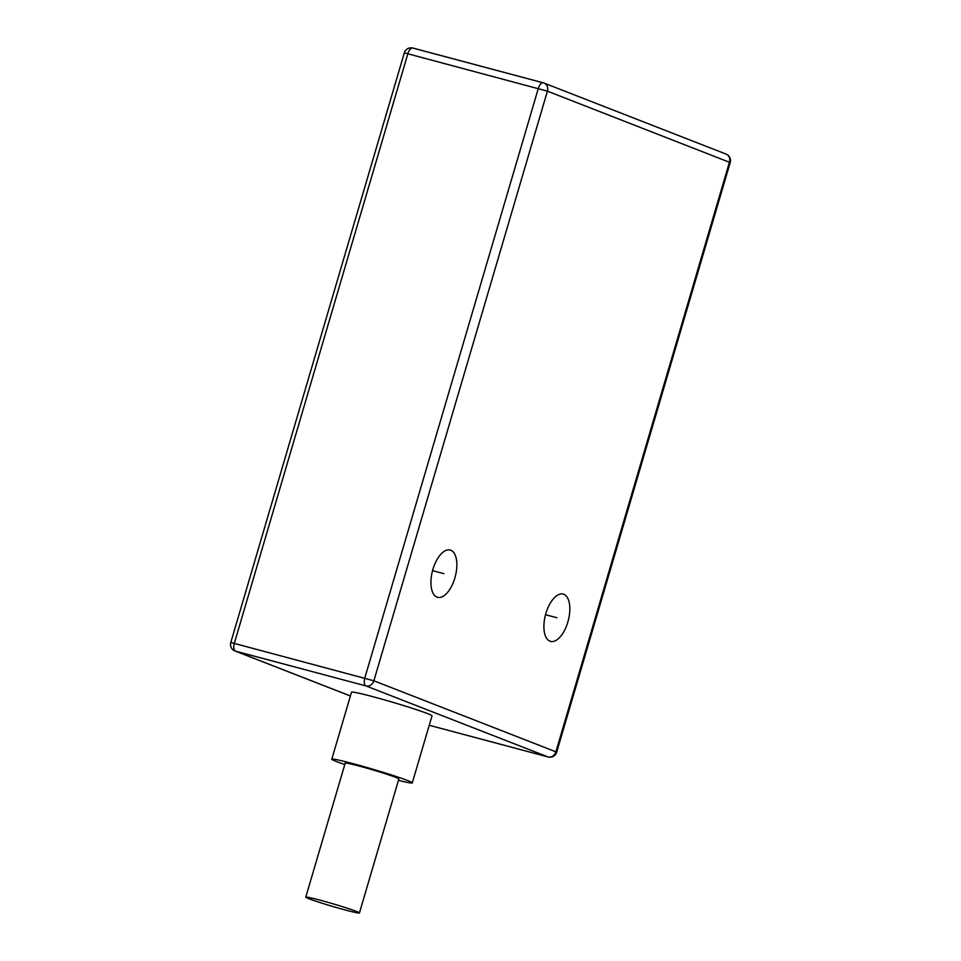 <?xml version="1.0" encoding="UTF-8"?>
<svg xmlns="http://www.w3.org/2000/svg" width="961" height="961" viewBox="0 0 961 961"><rect width="100%" height="100%" fill="white"/><g stroke="black" fill="none" stroke-linecap="round" stroke-linejoin="round"><path stroke-width="1.44" d="M436.991 597.117A24.469 11.736 -75.1 0 1 432.726 570.005A24.469 11.736 -75.1 0 1 450.192 550.016A24.469 11.736 -75.1 0 1 450.793 550.209A24.469 11.736 -75.1 0 1 455.058 577.321A24.469 11.736 -75.1 0 1 437.579 597.31A24.469 11.736 -75.1 0 1 436.991 597.117M549.968 641.179A24.469 11.736 104.9 0 0 550.557 641.383A24.469 11.736 104.9 0 0 568.035 621.383A24.469 11.736 104.9 0 0 563.771 594.282A24.469 11.736 104.9 0 0 563.17 594.09A24.469 11.736 104.9 0 0 545.704 614.079A24.469 11.736 104.9 0 0 549.968 641.179M726.048 154.072A6.991 6.126 -68.7 0 1 729.435 162.169L555.89 751.814L373.865 680.796A6.991 6.126 111.3 0 1 365.973 685.926L547.986 756.932L429.243 725.279L548.154 756.98A6.991 3.351 -75.1 0 1 547.986 756.932A6.991 6.126 111.3 0 0 555.89 751.814L556.671 752.199L730.204 162.565A6.991 6.991 0 0 0 726.048 154.072L544.022 83.066A6.991 6.126 111.3 0 1 547.41 91.163L373.865 680.796L230.796 642.477L404.329 52.831L547.41 91.163L730.204 162.565M543.109 82.79L413.014 48.11A6.991 3.351 104.9 0 0 412.846 48.05L543.289 82.826A6.991 3.351 104.9 0 1 543.458 82.874A6.991 6.126 111.3 0 1 544.022 83.066A6.991 6.991 0 0 0 543.289 82.826A6.991 3.351 104.9 0 0 538.34 88.352L364.808 677.998A6.991 3.351 -75.1 0 0 365.973 685.926L235.529 651.15A6.991 6.126 111.3 0 1 234.952 650.957L350.393 695.992M398.455 780.356A41.96 1.97 -163.6 0 0 412.281 782.891L432.006 715.885A41.96 1.97 -163.6 0 0 427.333 713.518A41.96 1.97 -163.6 0 0 382.322 699.272A41.96 1.97 -163.6 0 0 351.51 692.196L331.785 759.202A41.96 1.97 -163.6 0 0 336.458 761.556A41.96 1.97 -163.6 0 0 344.795 764.56M412.281 782.891A41.96 1.97 -163.6 0 0 407.608 780.524A41.96 1.97 -163.6 0 0 362.609 766.277A41.96 1.97 -163.6 0 0 331.785 759.202M359.426 912.95L398.863 778.939A27.965 1.309 -163.6 0 0 395.752 777.365A27.965 1.309 -163.6 0 0 365.745 767.863A27.965 1.309 -163.6 0 0 345.203 763.142L305.766 897.154A27.965 1.309 -163.6 0 0 308.877 898.727A27.965 1.309 -163.6 0 0 338.885 908.229A27.965 1.309 -163.6 0 0 359.426 912.95A27.965 1.309 -163.6 0 0 356.315 911.376A27.965 1.309 -163.6 0 0 326.308 901.874A27.965 1.309 -163.6 0 0 305.766 897.154M443.886 573.657L432.546 570.642M545.524 614.716L556.863 617.731M548.491 757.04A6.991 3.351 -75.1 0 1 548.154 756.98A6.991 6.991 0 0 0 556.671 752.199M350.405 695.956L235.529 651.15A6.991 3.351 -75.1 0 1 234.364 643.221L407.896 53.588A6.991 3.351 104.9 0 1 412.846 48.05A6.991 6.991 0 0 0 404.329 52.831M230.796 642.477A6.991 6.991 0 0 0 234.952 650.957"/></g></svg>
